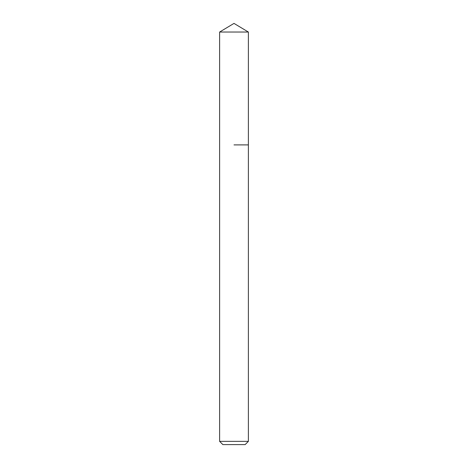 <?xml version="1.0" encoding="UTF-8"?>
<svg xmlns="http://www.w3.org/2000/svg" width="468" height="468" viewBox="0 0 468 468"><rect width="100%" height="100%" fill="white"/><g stroke="black" fill="none" stroke-linecap="round" stroke-linejoin="round"><path stroke-width="0.7" d="M248.379 441.359L219.621 441.359L222.862 444.6L245.138 444.6L248.379 441.359L248.379 32.04L219.621 32.04L234 23.4L248.379 32.04M234 144.899L248.379 144.899L234 144.899M219.621 441.359L219.621 32.04"/></g></svg>
